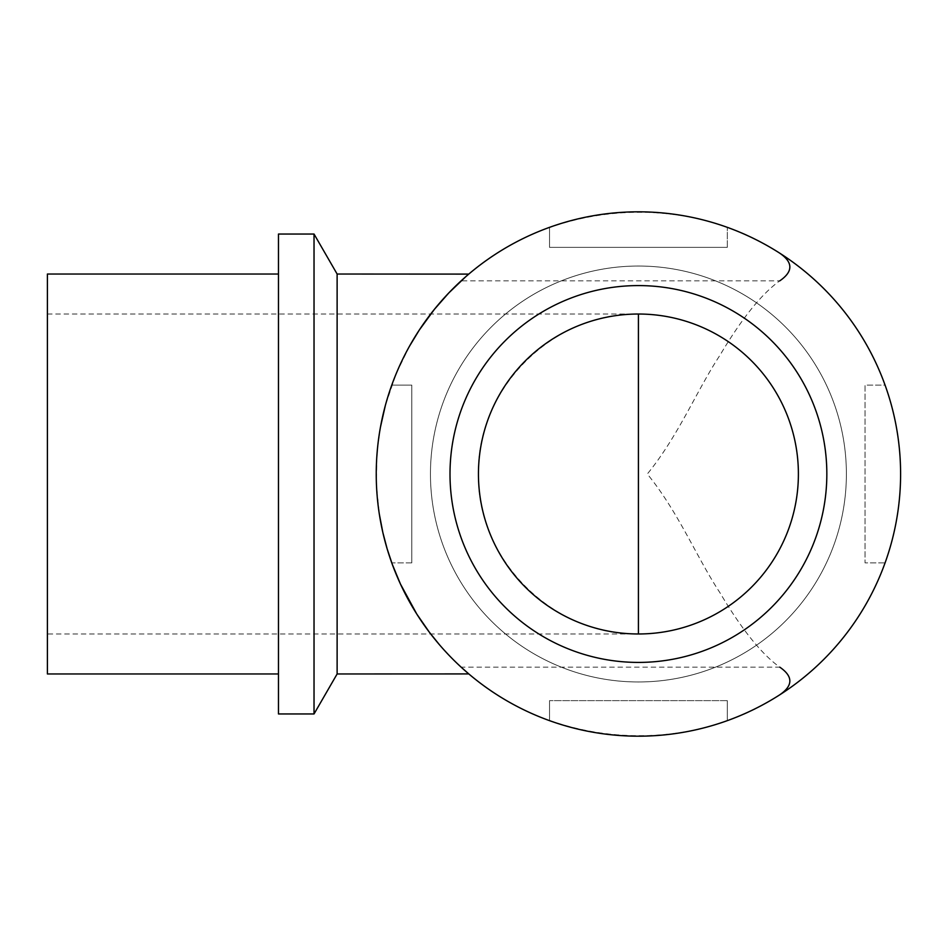 <?xml version="1.0" encoding="UTF-8"?>
<svg xmlns="http://www.w3.org/2000/svg" width="948" height="948" viewBox="0 0 948 948"><rect width="100%" height="100%" fill="white"/><g stroke="black" fill="none" stroke-linecap="round" stroke-linejoin="round"><path stroke-width="0.71" stroke-dasharray="4.74 3.56" d="M900.6 474A262.181 262.181 0 0 1 778.995 695.311C682.228 758.519 545.278 746.384 461.131 667.155L779.777 667.155C761.671 654.227 741.703 629.389 719.899 592.654C697.135 558.23 678.258 511.849 647.306 474C678.258 436.151 697.135 389.77 719.899 355.346C741.703 318.611 761.671 293.773 779.777 280.845L461.131 280.845C545.278 201.616 682.228 189.482 778.995 252.689A262.181 262.181 0 0 1 900.6 474A262.181 262.181 0 0 0 638.419 211.819A262.181 262.181 0 0 0 376.238 474A262.181 262.181 0 0 1 391.761 385.125A262.181 262.181 0 0 0 638.419 736.181A262.181 262.181 0 0 0 900.6 474A262.181 262.181 0 0 0 638.419 211.819A262.181 262.181 0 0 0 376.238 474A262.181 262.181 0 0 0 638.419 736.181A262.181 262.181 0 0 0 900.6 474A262.181 262.181 0 0 1 885.077 562.875L865.05 562.875L865.05 385.125L885.077 385.125A262.181 262.181 0 0 1 885.077 562.875L865.05 562.875L865.05 385.125L885.077 385.125A262.181 262.181 0 0 1 900.6 474A262.181 262.181 0 0 0 778.995 252.689M461.783 280.252L468.857 274.031M468.087 274.683L465.729 276.721M409.572 346.067L396.264 373.488L385.303 405.673M380.504 426.908L377.434 449.02M376.771 457.315L376.51 485.933L379.342 514.195M549.544 227.342A262.181 262.181 0 0 1 727.294 227.342A262.181 262.181 0 0 0 549.544 227.342L549.544 247.369L727.294 247.369L549.544 247.369L549.544 227.342M846.386 474A207.968 207.968 0 0 0 638.419 266.033A207.968 207.968 0 0 0 430.451 474A207.968 207.968 0 0 0 638.419 681.968A207.968 207.968 0 0 0 846.386 474A207.968 207.968 0 0 0 638.419 266.033A207.968 207.968 0 0 0 430.451 474A207.968 207.968 0 0 0 638.419 681.968A207.968 207.968 0 0 0 846.386 474M439.362 644.64L453.168 659.524L468.857 673.969M337.121 274.031L337.121 673.969M47.4 673.969L47.4 274.031M314.025 234.038L314.025 713.962M278.475 234.038L278.475 713.962M411.788 562.875L391.761 562.875A262.181 262.181 0 0 1 376.238 474A262.181 262.181 0 0 0 391.761 562.875L411.788 562.875L411.788 385.125L391.761 385.125L411.788 385.125L411.788 562.875M450.004 474A188.415 188.415 0 0 1 638.419 285.585A188.415 188.415 0 0 1 826.834 474A188.415 188.415 0 0 1 638.419 662.415A188.415 188.415 0 0 1 450.004 474M47.4 314.025L638.419 314.025A159.975 159.975 0 0 1 798.394 474A159.975 159.975 0 0 0 638.419 314.025C552.909 312.236 476.654 388.49 478.444 474C476.654 559.51 552.909 635.764 638.419 633.975L47.4 633.975M798.394 474A159.975 159.975 0 0 1 638.419 633.975A159.975 159.975 0 0 0 798.394 474M727.294 247.369L727.294 227.342L727.294 247.369M727.294 700.631L549.544 700.631L727.294 700.631L727.294 720.658A262.181 262.181 0 0 1 549.544 720.658L549.544 700.631L549.544 720.658A262.181 262.181 0 0 0 727.294 720.658L727.294 700.631"/><path stroke-width="1.42" d="M778.995 695.311C793.192 685.949 793.464 676.564 779.777 667.155M779.777 280.845C793.464 271.436 793.192 262.051 778.995 252.689M461.131 280.845L461.783 280.252M468.798 673.921L337.121 673.969L337.121 274.031L468.762 274.102M465.729 276.721L448.807 292.932L434.421 309.309L419.3 330.034L409.572 346.067M385.303 405.673L380.504 426.908M377.434 449.02L376.771 457.315M900.6 474A262.181 262.181 0 0 1 638.419 736.181A262.181 262.181 0 0 1 376.238 474A262.181 262.181 0 0 1 638.419 211.819A262.181 262.181 0 0 1 900.6 474M826.834 474A188.415 188.415 0 0 0 638.419 285.585A188.415 188.415 0 0 0 450.004 474A188.415 188.415 0 0 0 638.419 662.415A188.415 188.415 0 0 0 826.834 474M379.342 514.195L382.826 532.421L387.151 548.856L392.354 564.487L400.447 584.039L416.812 614.114L429.349 632.209L439.362 644.64M468.407 673.578L461.131 667.155M278.475 274.031L47.4 274.031L47.4 673.969L278.475 673.969M314.025 234.038L278.475 234.038L278.475 713.962L314.025 713.962L314.025 234.038L337.121 274.031M798.394 474A159.975 159.975 0 0 1 638.419 633.975A159.975 159.975 0 0 1 478.444 474A159.975 159.975 0 0 1 638.419 314.025A159.975 159.975 0 0 1 798.394 474M638.419 633.975L638.419 314.025M337.121 673.969L314.025 713.962"/></g></svg>

